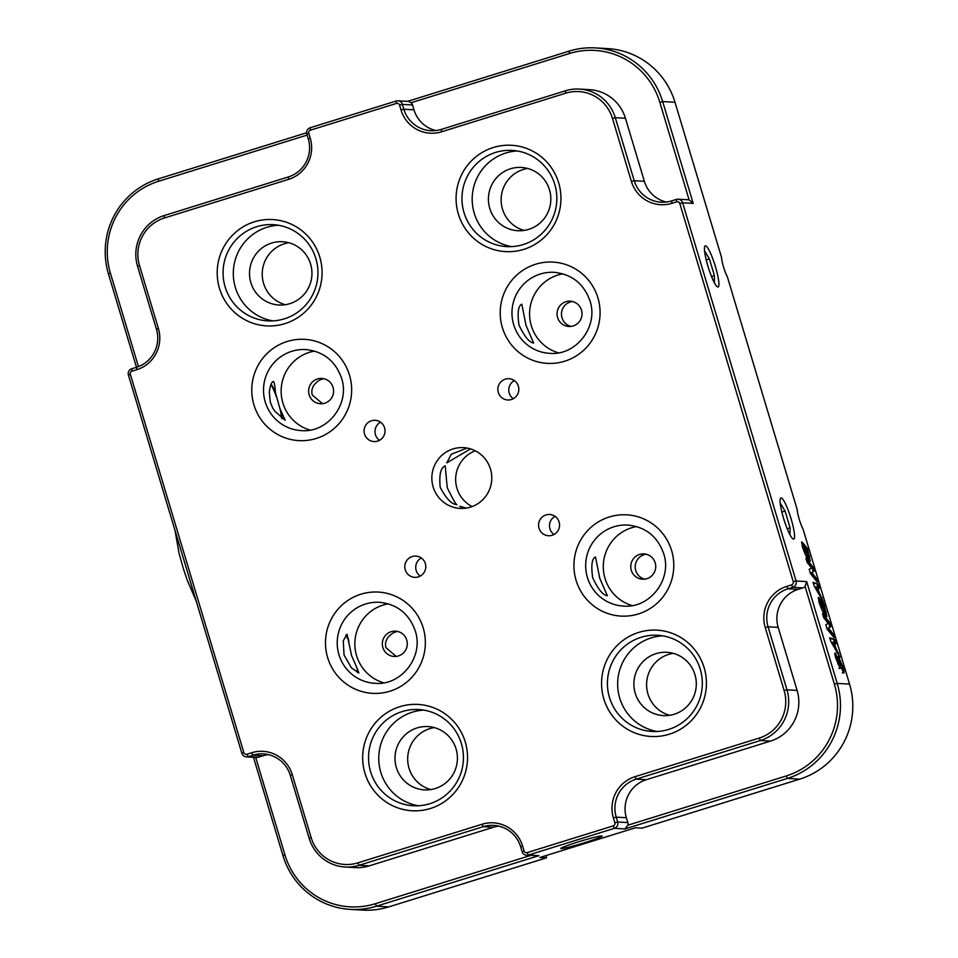 <?xml version="1.0" encoding="UTF-8"?>
<svg xmlns="http://www.w3.org/2000/svg" width="958" height="958" viewBox="0 0 958 958"><rect width="100%" height="100%" fill="white"/><g stroke="black" fill="none" stroke-linecap="round" stroke-linejoin="round"><path stroke-width="1.44" d="M561.184 848.584A21.555 1.293 163.3 0 0 583.554 843.004A21.555 1.293 163.3 0 0 602.139 836.083A21.555 1.293 163.3 0 0 601.792 835.963A21.555 1.293 163.3 0 0 579.422 841.543A21.555 1.293 163.3 0 0 560.849 848.465A21.555 1.293 163.3 0 0 561.184 848.584M464.139 508.351L459.78 506.255L466.462 508.075M470.522 448.895L446.775 462.882L451.302 454.212L467.169 448.069M279.88 408.467L285.185 420.251L275.018 411.437L272.707 408.048L270.324 402.252L269.306 392.409C270.18 385.523 271.533 381.883 273.365 381.476C274.275 382.038 274.97 385.799 275.449 392.756L279.88 408.467A21.555 3.521 -107.3 0 1 281.676 418.43M270.982 384.505A21.555 3.521 -107.3 0 1 276.323 396.588M357.035 668.109L358.891 672.983L351.382 667.798L344.03 654.985L343.275 640.794L347.071 634.208L351.514 655.416L357.035 668.109A21.555 3.521 -107.3 0 1 357.382 672.492M345.73 635.286A21.555 3.521 -107.3 0 1 348.94 641.118M793.499 539.138A21.555 3.521 72.7 0 0 793.715 539.115A21.555 3.521 72.7 0 0 790.877 518.11A21.555 3.521 72.7 0 0 781.129 497.921A21.555 3.521 72.7 0 0 780.914 497.944A21.555 3.521 72.7 0 0 783.764 518.949A21.555 3.521 72.7 0 0 793.499 539.138M717.853 287.005A21.555 3.521 72.7 0 0 718.069 286.981A21.555 3.521 72.7 0 0 715.231 265.977A21.555 3.521 72.7 0 0 705.495 245.787A21.555 3.521 72.7 0 0 705.28 245.811A21.555 3.521 72.7 0 0 708.118 266.815A21.555 3.521 72.7 0 0 717.853 287.005M465.265 741.995A53.253 52.439 93.3 0 1 430.381 808.504A53.253 52.439 93.3 0 1 364.938 773.19A53.253 52.439 93.3 0 1 399.833 706.681A53.253 52.439 93.3 0 1 465.265 741.995M370.602 771.753A48.175 47.445 -86.7 0 0 413.245 805.75A48.175 47.445 -86.7 0 0 461.373 743.528A48.175 47.445 -86.7 0 0 418.718 709.543A48.175 47.445 -86.7 0 0 370.602 771.753M319.804 257.127A53.253 52.439 93.3 0 1 284.909 323.636A53.253 52.439 93.3 0 1 219.466 288.322A53.253 52.439 93.3 0 1 254.361 221.813A53.253 52.439 93.3 0 1 319.804 257.127M225.13 286.885A48.175 47.445 -86.7 0 0 267.785 320.882A48.175 47.445 -86.7 0 0 315.901 258.66A48.175 47.445 -86.7 0 0 273.258 224.675A48.175 47.445 -86.7 0 0 225.13 286.885M558.682 182.846A53.253 52.439 93.3 0 1 523.798 249.355A53.253 52.439 93.3 0 1 458.355 214.041A53.253 52.439 93.3 0 1 493.25 147.532A53.253 52.439 93.3 0 1 558.682 182.846M464.019 212.616A48.175 47.445 -86.7 0 0 506.662 246.601A48.175 47.445 -86.7 0 0 554.79 184.391A48.175 47.445 -86.7 0 0 512.135 150.394A48.175 47.445 -86.7 0 0 464.019 212.616M704.154 667.714A53.253 52.439 93.3 0 1 669.259 734.223A53.253 52.439 93.3 0 1 603.827 698.921A53.253 52.439 93.3 0 1 638.711 632.412A53.253 52.439 93.3 0 1 704.154 667.714M609.48 697.484A48.175 47.445 -86.7 0 0 652.135 731.469A48.175 47.445 -86.7 0 0 700.262 669.259A48.175 47.445 -86.7 0 0 657.607 635.262A48.175 47.445 -86.7 0 0 609.48 697.484M423.819 710.117A48.175 47.445 -86.7 0 0 380.817 772.34A48.175 47.445 -86.7 0 0 418.371 805.762M396.349 767.514A31.698 31.207 -86.7 0 0 424.406 789.871A31.698 31.207 -86.7 0 0 456.068 748.94A31.698 31.207 -86.7 0 0 428.01 726.583A31.698 31.207 -86.7 0 0 396.349 767.514M434.321 727.601A31.698 31.207 -86.7 0 0 430.789 789.572M278.347 225.25A48.175 47.445 -86.7 0 0 235.357 287.472A48.175 47.445 -86.7 0 0 272.91 320.882M250.876 282.646A31.698 31.207 -86.7 0 0 278.946 305.003A31.698 31.207 -86.7 0 0 310.608 264.073A31.698 31.207 -86.7 0 0 282.538 241.715A31.698 31.207 -86.7 0 0 250.876 282.646M288.849 242.733A31.698 31.207 -86.7 0 0 285.328 304.704M662.708 635.837A48.175 47.445 -86.7 0 0 619.706 698.059A48.175 47.445 -86.7 0 0 657.26 731.481M635.238 693.233A31.698 31.207 -86.7 0 0 663.295 715.59A31.698 31.207 -86.7 0 0 694.957 674.66A31.698 31.207 -86.7 0 0 666.9 652.302A31.698 31.207 -86.7 0 0 635.238 693.233M673.199 653.332A31.698 31.207 -86.7 0 0 669.678 715.291M517.236 150.969A48.175 47.445 -86.7 0 0 474.234 213.191A48.175 47.445 -86.7 0 0 511.788 246.613M489.766 208.365A31.698 31.207 -86.7 0 0 517.823 230.722A31.698 31.207 -86.7 0 0 549.485 189.792A31.698 31.207 -86.7 0 0 521.427 167.434A31.698 31.207 -86.7 0 0 489.766 208.365M527.738 168.464A31.698 31.207 -86.7 0 0 524.206 230.423M309.159 394.792A12.682 12.49 -86.7 0 0 320.379 403.737A12.682 12.49 -86.7 0 0 333.049 387.367A12.682 12.49 -86.7 0 0 321.816 378.422A12.682 12.49 -86.7 0 0 309.159 394.792M322.487 403.677L312.236 394.971C310.991 389.762 312.703 385.344 317.397 381.703A12.682 12.49 -86.7 0 1 324.008 378.745M631.298 570.285A12.682 12.49 -86.7 0 0 642.519 579.231A12.682 12.49 -86.7 0 0 655.188 562.849A12.682 12.49 -86.7 0 0 643.968 553.904A12.682 12.49 -86.7 0 0 631.298 570.285M646.159 554.239A12.682 12.49 -86.7 0 0 644.734 579.147M557.592 317.541A12.682 12.49 -86.7 0 0 568.824 326.486A12.682 12.49 -86.7 0 0 581.482 310.117A12.682 12.49 -86.7 0 0 570.261 301.171A12.682 12.49 -86.7 0 0 557.592 317.541M572.453 301.495A12.682 12.49 -86.7 0 0 571.04 326.415M382.865 647.524A12.682 12.49 -86.7 0 0 394.085 656.47A12.682 12.49 -86.7 0 0 406.755 640.1A12.682 12.49 -86.7 0 0 395.522 631.154A12.682 12.49 -86.7 0 0 382.865 647.524M396.193 656.41L385.942 647.704C384.685 642.507 386.409 638.076 391.104 634.447A12.682 12.49 -86.7 0 1 397.714 631.478M607.144 595.756C602.857 595.062 598.031 589.062 592.679 577.746C590.954 565.448 591.9 558.514 595.517 556.957L599.732 578.153L607.336 595.732M636.663 526.565A40.571 39.949 -86.7 0 0 605.025 578.452A40.571 39.949 -86.7 0 0 632.16 605.564M314.523 351.083A40.571 39.949 -86.7 0 0 282.873 402.971A40.571 39.949 -86.7 0 0 310.021 430.082M533.45 343.012C529.151 342.329 524.325 336.33 518.985 325.013C517.248 312.715 518.194 305.782 521.811 304.225L526.026 325.421L533.63 343M562.957 273.832A40.571 39.949 -86.7 0 0 531.319 325.72A40.571 39.949 -86.7 0 0 558.466 352.831M388.218 603.815A40.571 39.949 -86.7 0 0 356.58 655.703A40.571 39.949 -86.7 0 0 383.727 682.815M433.148 486.939A30.428 29.961 -86.7 0 0 460.079 508.399A30.428 29.961 -86.7 0 0 490.484 469.109A30.428 29.961 -86.7 0 0 463.54 447.637A30.428 29.961 -86.7 0 0 433.148 486.939M456.846 504.662C451.661 504.303 446.105 498.519 440.201 487.335C439.004 474.809 440.68 467.66 445.207 465.875L447.254 487.742C452.763 498.914 455.96 504.555 456.846 504.662L457.014 504.65M475.3 450.823A30.428 29.961 -86.7 0 0 472.126 506.566M405.258 569.818A10.646 10.49 -86.7 0 0 414.682 577.339A10.646 10.49 -86.7 0 0 425.328 563.579A10.646 10.49 -86.7 0 0 415.892 556.071A10.646 10.49 -86.7 0 0 405.258 569.818M421.269 557.939A10.646 10.49 -86.7 0 0 420.239 576.081M364.531 434.058A10.646 10.49 -86.7 0 0 373.955 441.566A10.646 10.49 -86.7 0 0 384.589 427.819A10.646 10.49 -86.7 0 0 375.165 420.311A10.646 10.49 -86.7 0 0 364.531 434.058M380.542 422.179A10.646 10.49 -86.7 0 0 379.512 440.321M539.031 528.229A10.646 10.49 -86.7 0 0 548.455 535.738A10.646 10.49 -86.7 0 0 559.101 521.99A10.646 10.49 -86.7 0 0 549.676 514.47A10.646 10.49 -86.7 0 0 539.031 528.229M555.041 516.35A10.646 10.49 -86.7 0 0 554.011 534.492M498.304 392.457A10.646 10.49 -86.7 0 0 507.728 399.977A10.646 10.49 -86.7 0 0 518.374 386.218A10.646 10.49 -86.7 0 0 508.938 378.709A10.646 10.49 -86.7 0 0 498.304 392.457M514.314 380.589A10.646 10.49 -86.7 0 0 513.284 398.72M526.613 855.278L538.935 855.674L376.494 906.184A76.077 74.916 93.3 0 1 350.353 909.393L362.687 910.1A76.077 74.916 -86.7 0 0 388.828 906.879L546.491 857.853L539.881 857.482L635.441 827.772L642.052 828.143L799.714 779.129A76.077 74.916 -86.7 0 0 849.554 684.108L803.008 528.948A12.682 2.072 72.7 0 1 797.188 509.56L727.361 276.826A12.682 2.072 72.7 0 1 721.542 257.427L674.995 102.267A76.077 74.916 -86.7 0 0 607.647 48.607L595.313 47.9A76.077 74.916 93.3 0 1 662.661 101.56L693.209 203.383L689.113 199.911L659.822 102.278A73.538 72.413 -86.7 0 0 569.459 53.516L411.15 102.734A5.077 4.994 93.3 0 1 412.515 104.961L402.384 104.386L403.845 109.236A30.428 29.961 -86.7 0 0 441.231 129.414L565.448 90.794A40.571 39.949 93.3 0 1 579.398 89.07A40.571 39.949 93.3 0 1 615.311 117.69L634.22 180.727A30.428 29.961 -86.7 0 0 671.618 200.905L676.396 199.42A5.077 4.994 93.3 0 1 682.623 202.785L796.086 580.979A5.077 4.994 93.3 0 1 792.769 587.314L787.991 588.799A30.428 29.961 -86.7 0 0 768.053 626.807L786.961 689.844A40.571 39.949 93.3 0 1 760.377 740.522L636.16 779.141A30.428 29.961 -86.7 0 0 616.222 817.15L617.682 822A5.077 4.994 93.3 0 1 614.353 828.335L528.361 855.075A5.077 4.994 93.3 0 1 522.122 851.71L520.673 846.86A30.428 29.961 -86.7 0 0 483.275 826.682L359.058 865.302A40.571 39.949 93.3 0 1 345.108 867.014A40.571 39.949 93.3 0 1 309.195 838.394L290.286 775.369A30.428 29.961 -86.7 0 0 252.888 755.191L248.11 756.676A5.077 4.994 93.3 0 1 241.883 753.311L128.42 375.105A5.077 4.994 93.3 0 1 131.737 368.77L136.515 367.285A30.428 29.961 -86.7 0 0 156.453 329.289L137.545 266.252A40.571 39.949 93.3 0 1 164.129 215.574L288.346 176.955A30.428 29.961 -86.7 0 0 308.284 138.946L306.835 134.096A5.077 4.994 93.3 0 1 310.152 127.761L396.157 101.021A5.077 4.994 93.3 0 1 402.384 104.386L399.558 105.105A2.539 2.503 -86.7 0 0 396.444 103.428L310.44 130.168A2.539 2.503 -86.7 0 0 308.775 133.33L310.236 138.18A32.967 32.464 93.3 0 1 288.633 179.35L164.417 217.981A38.033 37.458 -86.7 0 0 139.497 265.486L158.405 328.522A32.967 32.464 93.3 0 1 136.802 369.692L132.024 371.177A2.539 2.503 -86.7 0 0 130.36 374.339L243.823 752.545A2.539 2.503 -86.7 0 0 246.948 754.221L251.726 752.737A32.967 32.464 93.3 0 1 292.238 774.591L311.146 837.627A38.033 37.458 -86.7 0 0 357.885 862.859L482.102 824.227A32.967 32.464 93.3 0 1 522.613 846.094L524.074 850.944A2.539 2.503 -86.7 0 0 527.187 852.62L613.18 825.88A2.539 2.503 -86.7 0 0 614.844 822.718L613.395 817.869A32.967 32.464 93.3 0 1 634.986 776.687L759.215 738.067A38.033 37.458 -86.7 0 0 784.135 690.562L765.226 627.526A32.967 32.464 93.3 0 1 786.817 586.356L791.595 584.871A2.539 2.503 -86.7 0 0 793.26 581.698L679.797 203.503A2.539 2.503 -86.7 0 0 676.683 201.827L671.905 203.312A32.967 32.464 93.3 0 1 631.394 181.445L612.485 118.409A38.033 37.458 -86.7 0 0 565.735 93.189L441.518 131.809A32.967 32.464 93.3 0 1 401.007 109.954L399.558 105.105M804.061 546.886C803.103 545.377 802.888 545.821 803.415 548.227L808.815 556.802L806.109 549.269L807.067 553.149L806.121 551.976L803.69 543.869L807.378 548.479L810.3 561.232L808.708 559.903C806.875 558.083 804.792 553.796 802.469 547.042L801.75 541.977L802.84 542.815L804.061 546.886L802.181 546.371M822.491 613.587L829.472 622.305L830.79 626.676L828.419 628.029L832.861 633.573L834.119 637.788L827.137 629.071L825.832 624.724L828.215 623.371L823.748 617.79L822.491 613.587M820.695 602.342C819.737 600.834 819.521 601.277 820.06 603.672L825.449 612.258L822.742 604.714L823.7 608.605L822.754 607.42L820.323 599.325L824.012 603.923L826.934 616.677L825.341 615.359C823.509 613.527 821.425 609.24 819.114 602.486L818.383 597.421L819.473 598.271L820.695 602.342L818.815 601.828M805.103 586.5L806.672 581.59L837.22 683.413A76.077 74.916 93.3 0 1 787.368 778.423L624.927 828.933L627.897 825.197L786.207 775.968A73.538 72.413 -86.7 0 0 834.382 684.132L805.103 586.5A5.077 4.994 93.3 0 1 802.9 587.901L798.122 589.386A30.428 29.961 -86.7 0 0 778.183 627.382L797.104 690.419A40.571 39.949 93.3 0 1 770.519 741.097L646.291 779.716A30.428 29.961 -86.7 0 0 626.352 817.725L627.813 822.575A5.077 4.994 93.3 0 1 627.897 825.197M841.795 668.241L841.986 668.181C842.645 669.031 842.669 668.337 842.07 666.097L839.819 660.804L839.986 664.002C840.789 667.391 840.789 668.708 839.974 667.965L835.867 658.362C834.538 653.703 834.502 652.087 835.759 653.536L837.029 657.751C836.31 656.733 836.262 657.344 836.861 659.595L838.597 663.607L838.454 660.733C837.651 657.236 837.663 655.823 838.478 656.493L843.016 667.283C844.357 671.917 844.453 673.642 843.291 672.444L841.651 667.762L842.441 668.54L841.483 668.84M843.938 672.935L843.291 672.444M839.819 660.804L838.549 661.176M835.017 653.009L835.759 653.536L834.801 653.835L835.903 657.475M837.029 657.751L835.556 657.583M837.831 663.846L839.986 664.002M813.055 582.32L818.012 584.093L819.294 588.368L817.773 587.685L819.353 592.966L823.317 601.792L814.144 585.925L813.055 582.32M829.7 637.777L834.646 639.537L835.927 643.812L834.406 643.129L835.987 648.41L839.95 657.248L830.778 641.381L829.7 637.777M805.858 558.143L812.839 566.861L814.156 571.231L811.773 572.585L816.216 578.129L817.485 582.344L810.492 573.614L809.199 569.28L811.582 567.926L807.115 562.346L805.858 558.143M350.353 909.393A76.077 74.916 93.3 0 1 283.005 855.734L253.475 757.287M136.467 367.309L108.446 273.892A76.077 74.916 93.3 0 1 158.286 178.871L306.62 132.755M407.581 101.356L569.172 51.121A76.077 74.916 93.3 0 1 595.313 47.9M271.138 384.158A20.286 3.317 -107.3 0 1 275.449 392.756M345.79 635.19A20.286 3.317 -107.3 0 1 345.958 635.346A20.286 3.317 -107.3 0 1 348.449 639.034M281.161 411.784A20.286 3.317 -107.3 0 1 282.035 418.694M357.633 669.678A20.286 3.317 -107.3 0 1 357.538 672.576M268.396 754.629A30.428 29.961 -86.7 0 0 263.031 755.766L258.253 757.251A5.077 4.994 93.3 0 1 256.505 757.467L246.374 756.88M498.771 826.119A30.428 29.961 -86.7 0 0 493.406 827.257L369.189 865.876A40.571 39.949 93.3 0 1 355.25 867.601L345.108 867.014M255.69 757.419L284.957 854.967A73.538 72.413 -86.7 0 0 375.32 903.729L530.433 855.506M401.007 109.954L403.845 109.236L413.976 109.811L412.515 104.961M631.394 181.445L634.22 180.727L644.363 181.302L625.442 118.277L615.311 117.69L612.485 118.409M413.976 109.811A30.428 29.961 -86.7 0 0 435.866 130.551M579.398 89.07L589.529 89.657A40.571 39.949 93.3 0 1 625.442 118.277M644.363 181.302A30.428 29.961 -86.7 0 0 666.253 202.042M678.132 199.204L688.275 199.779A5.077 4.994 93.3 0 1 689.113 199.911M307.123 135.09L158.573 181.278A73.538 72.413 -86.7 0 0 110.398 273.126L138.443 366.615M411.15 102.734L408.419 101.404L397.893 100.806M837.855 657.26L839.591 660.649M842.417 667.463L843.016 667.283M842.058 667.582C843.411 672.217 843.495 673.941 842.333 672.744M839.028 664.301C839.843 667.69 839.843 669.007 839.028 668.265M821.03 601.708L823.054 604.223L824.012 603.923M823.054 604.223L823.569 605.935M825.568 611.923L826.335 611.695M825.461 612.246L826.227 616.329M818.144 598.139L819.473 598.271M818.527 598.57L819.437 601.624M821.868 609.695L822.994 611.204L823.952 610.905M822.994 611.204L824.491 612.557L825.449 612.258M813.27 583.039L818.012 584.093M817.054 584.38L818.084 587.829M817.761 591.122L818.395 593.265L819.353 592.966M818.395 593.265L821.09 597.84L822.048 597.541M818.168 590.99L817.054 587.266L815.677 586.715L818.168 590.99L817.234 591.278M814.767 587.003L815.677 586.715M823.197 615.97L828.514 622.604L829.472 622.305M828.514 622.604L829.832 626.975L830.79 626.676M829.832 626.975L828.419 628.029M827.461 628.328L831.903 633.873L832.861 633.573M831.903 633.873L832.454 635.705M829.903 638.483L834.646 639.537M833.688 639.836L834.717 643.273M834.394 646.566L835.029 648.71L835.987 648.41M835.029 648.71L837.723 653.284L838.681 652.997M834.801 646.446L833.688 642.722L832.31 642.171L834.801 646.446L833.879 646.734M831.4 642.459L832.31 642.171M804.397 546.252L806.42 548.766L807.378 548.479M806.42 548.766L806.935 550.491M808.935 556.478L809.702 556.239M808.827 556.802L809.594 560.885M801.511 542.683L802.84 542.815M801.882 543.114L802.804 546.18M805.235 554.239L806.361 555.748L807.319 555.448M806.361 555.748L807.857 557.101L808.815 556.802M806.564 560.514L811.881 567.16L812.839 566.861M811.881 567.16L813.198 571.531L814.156 571.231M813.198 571.531L811.773 572.585M810.827 572.884L815.27 578.428L816.216 578.129M815.27 578.428L815.809 580.261M546.491 857.853L546.216 855.518M789.991 534.827L790.087 527.822L785.057 511.021L780.207 503.01M781.86 512.015L785.057 511.021M787.189 528.72L790.087 527.822M714.345 282.694L714.452 275.688L709.411 258.888L704.561 250.876M706.214 259.881L709.411 258.888M711.555 276.587L714.452 275.688M327.636 657.571A50.714 49.936 93.3 0 1 360.867 594.223A50.714 49.936 93.3 0 1 423.196 627.861A50.714 49.936 93.3 0 1 389.966 691.197A50.714 49.936 93.3 0 1 327.636 657.571M379.488 602.307A40.571 39.949 -86.7 0 0 338.952 654.697A40.571 39.949 -86.7 0 0 374.877 683.317C401.306 685.94 424.059 656.613 415.245 630.867C409.138 613.719 397.223 604.199 379.488 602.307M253.93 404.827A50.714 49.936 93.3 0 1 287.161 341.491A50.714 49.936 93.3 0 1 349.49 375.117A50.714 49.936 93.3 0 1 316.26 438.465A50.714 49.936 93.3 0 1 253.93 404.827M305.782 349.574A40.571 39.949 -86.7 0 0 265.246 401.965A40.571 39.949 -86.7 0 0 301.171 430.585C327.6 433.208 350.365 403.881 341.539 378.135C335.432 360.986 323.517 351.466 305.782 349.574M502.375 327.588A50.714 49.936 93.3 0 1 535.606 264.24A50.714 49.936 93.3 0 1 597.924 297.878A50.714 49.936 93.3 0 1 564.693 361.214A50.714 49.936 93.3 0 1 502.375 327.588M554.215 272.323A40.571 39.949 -86.7 0 0 513.692 324.714A40.571 39.949 -86.7 0 0 549.605 353.334C576.045 355.957 598.798 326.63 589.972 300.884C583.877 283.736 571.962 274.216 554.215 272.323M576.081 580.32A50.714 49.936 93.3 0 1 609.312 516.973A50.714 49.936 93.3 0 1 671.63 550.611A50.714 49.936 93.3 0 1 638.399 613.946A50.714 49.936 93.3 0 1 576.081 580.32M627.921 525.056A40.571 39.949 -86.7 0 0 587.398 577.446A40.571 39.949 -86.7 0 0 623.311 606.067C649.752 608.701 672.504 579.362 663.678 553.628C657.583 536.468 645.656 526.948 627.921 525.056M674.995 102.267L662.661 101.56L659.822 102.278M693.209 203.383L682.623 202.785L679.797 203.503M793.26 581.698L796.086 580.979L806.672 581.59M834.382 684.132L837.22 683.413L849.554 684.108M799.714 779.129L787.368 778.423L786.207 775.968M624.927 828.933L614.353 828.335L613.18 825.88M527.187 852.62L528.361 855.075L538.935 855.674M375.32 903.729L376.494 906.184L388.828 906.879M770.519 741.097L760.377 740.522L759.215 738.067M634.986 776.687L636.16 779.141L646.291 779.716M778.183 627.382L768.053 626.807L765.226 627.526M784.135 690.562L786.961 689.844L797.104 690.419M802.9 587.901L792.769 587.314L791.595 584.871M786.817 586.356L787.991 588.799L798.122 589.386M626.352 817.725L616.222 817.15L613.395 817.869M614.844 822.718L617.682 822L627.813 822.575M263.031 755.766L252.888 755.191L251.726 752.737M246.948 754.221L248.11 756.676L258.253 757.251M493.406 827.257L483.275 826.682L482.102 824.227M357.885 862.859L359.058 865.302L369.189 865.876M158.573 181.278L158.286 178.871M110.398 273.126L108.446 273.892M569.459 53.516L569.172 51.121M284.957 854.967L283.005 855.734M128.42 375.105L130.36 374.339M243.823 752.545L241.883 753.311M131.737 368.77L132.024 371.177M136.515 367.285L136.802 369.692M292.238 774.591L290.286 775.369M156.453 329.289L158.405 328.522M311.146 837.627L309.195 838.394M137.545 266.252L139.497 265.486M164.129 215.574L164.417 217.981M288.346 176.955L288.633 179.35M522.613 846.094L520.673 846.86M308.284 138.946L310.236 138.18M524.074 850.944L522.122 851.71M306.835 134.096L308.775 133.33M310.152 127.761L310.44 130.168M396.157 101.021L396.444 103.428M441.231 129.414L441.518 131.809M565.448 90.794L565.735 93.189M671.618 200.905L671.905 203.312M676.396 199.42L676.683 201.827M838.909 663.834L837.951 664.134M196.306 601.408L187.061 579.686L183.385 568.717L179.062 553.293L175.027 530.469"/></g></svg>
